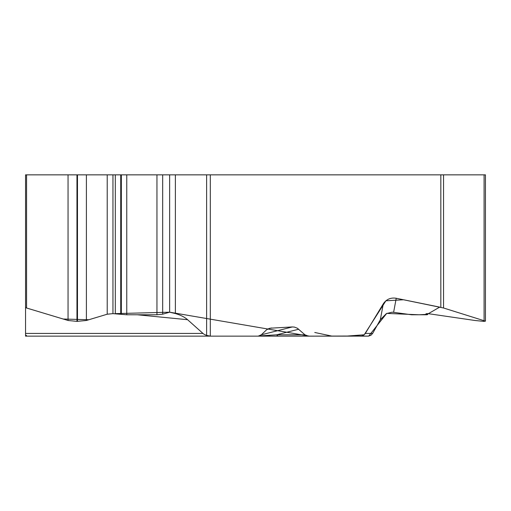 <?xml version="1.0" encoding="UTF-8"?>
<svg xmlns="http://www.w3.org/2000/svg" width="511" height="511" viewBox="0 0 511 511"><rect width="100%" height="100%" fill="white"/><g stroke="black" fill="none" stroke-linecap="round" stroke-linejoin="round"><path stroke-width="0.77" d="M393.611 312.323L392.148 312.189L386.444 313.543L380.331 319.707L383.301 303.815C386.386 299.261 390.698 297.408 396.236 298.264L393.611 312.323L411.636 314.776L426.73 314.776L427.618 314.616L425.963 313.792L428.039 313.633L474.917 320.48L483.796 321.381L485.45 321.144L443.548 307.999L396.236 298.264M440.827 307.341L440.827 174.851L210.302 174.851L210.302 336.142L258.189 336.142L261.313 334.807L266.729 329.672L269.929 328.215L292.343 326.944L261.293 334.826M383.301 303.815L365.116 333.772L363.634 335.203L361.724 336.008L308.433 336.142L304.965 334.807L297.357 328.228L294.362 327.078L292.343 326.944M25.55 334.807L25.55 174.851L25.55 336.142L315.019 336.142M25.55 174.851L156.947 174.851L156.947 314.776L126.766 314.776L112.95 313.633L107.214 314.214L86.397 320.48L76.963 321.381L68.046 320.48L26.566 307.999L25.55 307.341M162.677 174.851L162.677 314.195L169.646 312.189L175.382 313.543A26.674 12.916 5.6 0 1 187.594 319.707L202.976 333.434A10.45 5.538 0 0 0 206.616 335.363L206.616 174.851L156.947 174.851M162.677 314.195L156.947 314.776M206.616 174.851L210.302 174.851M206.616 335.363L210.302 336.142M360.479 336.142L368.124 336.142L370.826 335.363L372.647 333.434L380.331 319.707M255.775 336.142L308.433 336.142M259.46 335.944L276.687 334.807A5.538 3.104 90 0 0 278.706 336.142M267.247 336.142L270.044 335.28L268.352 336.008M440.827 174.851L485.437 174.851L485.437 320.927M298.692 329.225L276.687 334.807L304.965 334.807M26.54 335.363L25.55 336.142M26.502 307.98L63.217 319.024L88.869 319.733L107.214 314.214L107.214 174.851M107.329 314.182L113.014 313.633M115.262 313.633L169.441 312.208M169.646 174.851L169.646 312.189L309.462 336.149L346.113 336.142L364.196 334.782L385.894 300.8L403.594 299.759L439.696 307.111L427.202 314.354L419.071 314.776L386.699 313.403L368.699 336.104L332.067 336.142L314.763 332.482M76.963 174.851L76.963 321.381M77.48 174.851L77.48 321.381M86.397 174.851L86.397 320.48M112.95 174.851L112.95 313.633M115.314 174.851L115.314 313.633M120.724 174.851L120.724 314.131M121.35 174.851L121.35 314.284M126.766 174.851L126.766 314.776M26.566 174.851L26.566 307.999M68.046 174.851L68.046 320.48M175.382 174.851L175.382 313.543M268.154 328.848L271.648 327.966M187.594 319.707L137.338 314.776M25.55 333.434L202.976 333.434M426.57 313.639L426.57 314.131M427.017 313.633L427.017 314.284M443.548 174.851L443.548 307.999M484.089 174.851L484.089 320.48M365.339 333.434L372.647 333.434M427.618 314.508L427.618 313.633"/></g></svg>
